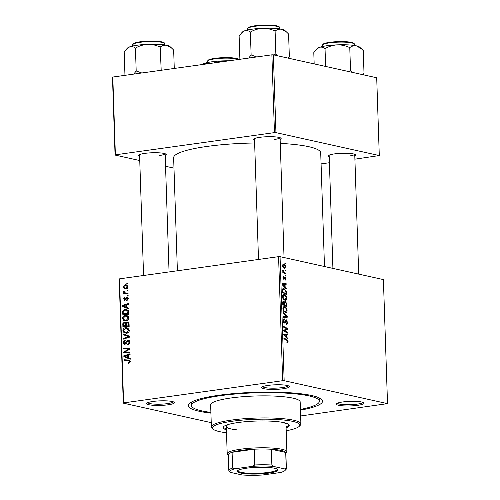 <?xml version="1.0" encoding="UTF-8"?>
<svg xmlns="http://www.w3.org/2000/svg" width="500" height="500" viewBox="0 0 500 500"><rect width="100%" height="100%" fill="white"/><g stroke="black" fill="none" stroke-linecap="round" stroke-linejoin="round"><path stroke-width="0.75" d="M153.056 401.45A13.863 2.288 -1.9 0 1 174.25 402.287A13.863 2.288 -1.9 0 1 168.15 404.794A13.863 2.288 -1.9 0 1 153.025 405.281A13.863 2.288 -1.9 0 1 146.931 403.194A13.863 2.288 -1.9 0 1 153.056 401.45M147.819 402.65A12.794 2.112 178.1 0 0 167.537 403.619A12.794 2.112 178.1 0 0 173.325 401.806M267.987 385.412A13.863 2.288 -1.9 0 1 289.181 386.25A13.863 2.288 -1.9 0 1 283.087 388.762A13.863 2.288 -1.9 0 1 267.962 389.244A13.863 2.288 -1.9 0 1 261.863 387.156A13.863 2.288 -1.9 0 1 267.987 385.412M262.756 386.613A12.794 2.112 178.1 0 0 282.469 387.581A12.794 2.112 178.1 0 0 288.263 385.769M342.656 401.975A13.863 2.288 -1.9 0 1 363.85 402.819A13.863 2.288 -1.9 0 1 357.756 405.325A13.863 2.288 -1.9 0 1 342.631 405.812A13.863 2.288 -1.9 0 1 336.531 403.725A13.863 2.288 -1.9 0 1 342.656 401.975M337.425 403.181A12.794 2.112 178.1 0 0 357.137 404.144A12.794 2.112 178.1 0 0 362.931 402.337M329.219 156.881A13.863 2.288 -1.9 0 1 328.306 155.65A13.863 2.288 -1.9 0 1 334.431 153.9A13.863 2.288 -1.9 0 1 355.625 154.744A13.863 2.288 -1.9 0 1 354.794 156.031M348.906 156.075A12.794 2.112 178.1 0 0 354.7 154.262M139.613 156.35A13.863 2.288 -1.9 0 1 138.7 155.119A13.863 2.288 -1.9 0 1 144.825 153.375A13.863 2.288 -1.9 0 1 166.019 154.213A13.863 2.288 -1.9 0 1 165.194 155.5M159.306 155.544A12.794 2.112 178.1 0 0 165.1 153.731M254.55 140.312A13.863 2.288 -1.9 0 1 253.637 139.081A13.863 2.288 -1.9 0 1 259.756 137.338A13.863 2.288 -1.9 0 1 280.956 138.175A13.863 2.288 -1.9 0 1 280.125 139.462M274.237 139.506A12.794 2.112 178.1 0 0 280.031 137.694M210.919 413.125A67.181 11.081 -1.9 0 1 189.144 403.731A67.181 11.081 -1.9 0 1 218.825 395.269A67.181 11.081 -1.9 0 1 321.544 399.338A67.181 11.081 -1.9 0 1 300.438 410.156M300.419 409.431A63.981 10.55 178.1 0 0 319.35 401.262L319.244 398.113A63.981 10.55 178.1 0 0 319.225 397.881M254.638 142.994A73.575 12.138 178.1 0 0 207.113 146.425A73.575 12.138 178.1 0 0 173.637 157.75L177.387 270.775M285.856 275.406L285.881 276.169L285.3 275.881L285.269 275.1L285.856 275.406L285.287 275.481M285.688 270.244L285.712 271.006L285.125 270.719L285.1 269.938L285.688 270.244L285.113 270.325M286.669 298.212C286.55 299.869 285.994 300.581 284.994 300.35L283.163 298.944L282.475 296.619C282.594 294.913 283.169 294.2 284.2 294.481C285.494 294.756 286.312 296 286.669 298.212L286.188 298.281M285.475 300.369L284.994 300.35M283.644 294.45L283.194 294.625M286.281 288.15L286.306 288.975L282.131 284.656L282.1 283.725L286.131 283.619L286.156 284.387L285.056 284.387L285.144 287L286.281 288.15L285.6 288.244M286.806 303.894L286.9 306.844L282.794 304.7L282.769 301.812L283.656 301L284.681 302.231L285.469 301.5L286.806 303.894L286.331 303.962M287.213 316.269L287.244 317.25L283.219 317.475L283.194 316.7L286.644 316.506L283.069 312.981L283.044 312.156L287.213 316.269L286.5 316.369M287.262 342.969L286.812 342.038L287.306 342.2L286.831 342.262L287.631 341.506L286.831 340.331L283.925 338.812L283.9 338.038L286.913 339.606L288.106 341.662L287.531 342.981M287.75 332.444L287.775 333.219L283.669 331.056L283.644 330.25L287.025 328.913L283.538 327.125L283.512 326.344L287.619 328.494L287.644 329.3L284.275 330.656L287.75 332.444L286.606 332.606M300.631 415.962L387.519 403.631L383.4 279.594L280.05 256.663L284.163 380.7L282.688 380.694L278.575 256.656L280.05 256.663M387.519 403.631L284.163 380.7M287.95 338.506L287.981 339.338L283.8 335.019L283.769 334.081L287.8 333.975L287.825 334.744L286.725 334.744L286.812 337.362L287.95 338.506L287.269 338.606M284.444 319.669L283.75 320.913L284.375 322.312L286.194 319.681L287.462 322.256C287.469 323.787 287.038 324.444 286.163 324.225L286.087 323.45L286.681 323.387L286.988 322.1L286.256 320.456L285.281 322.413L284.425 323.081L283.275 320.788C283.275 319.462 283.644 318.831 284.381 318.894L284.538 319.694L283.356 319.794M286.625 324.256L286.163 324.225M286.094 323.506L286.681 323.387M286.256 320.456L285.163 320.675M283.65 322.413L284.725 322.106M287.075 310.444C286.956 312.1 286.4 312.812 285.4 312.581L283.569 311.175L282.881 308.85C283 307.144 283.575 306.431 284.606 306.712C285.9 306.988 286.719 308.231 287.075 310.444L286.594 310.512M285.881 312.606L285.4 312.581M284.05 306.681L283.6 306.856M284.95 279.562L285.65 278.631L285.163 277.525L283.837 279.413L282.944 277.625L283.788 276.081L283.319 277.744L283.988 278.612L284.581 277.019L285.106 276.756L286.019 278.75L285.081 280.356L284.956 279.619M285.163 277.525L284.325 277.712M283.863 276.856L282.975 276.956M286.425 292.431L286.494 294.613L282.387 292.462L282.35 289.706L283.906 288.438L286.288 291.231L286.425 292.431L285.95 292.5M283.356 288.412L282.919 288.581M285.625 266.812L284.506 268.369C283.481 268.212 282.825 267.269 282.544 265.531L283.719 264.019C284.713 264.194 285.344 265.125 285.625 266.812L285.256 266.863M284.837 268.387L284.506 268.369M283.344 264L283.025 264.119M285.788 273.188L285.812 273.962L282.825 272.406L282.8 271.631L283.419 271.962L282.8 270.075L284.587 272.538L285.788 273.188L284.631 273.35M285.45 263.169L285.475 263.938L284.894 263.65L284.869 262.863L285.45 263.169L284.881 263.25M125.219 315.4L126.625 315.444L128.956 318.1C128.75 319.831 127.875 320.8 126.337 321.006L123.531 320.381L122.519 318.331C122.731 316.55 123.631 315.569 125.219 315.4L127.706 315.894M126.806 307.394L128.544 308.062L128.569 308.888L122.2 306.344L122.169 305.413L128.394 303.531L128.419 304.3L126.719 304.781L126.806 307.394M129.619 360.225L128.588 359.994L130.4 361.55L129.069 363.25L128.494 363.263L128.387 362.506L129.662 361.606L128.456 360.763L123.994 360.5L123.969 359.725L129.137 360.069M130.338 361.119L128.456 360.763M128.925 340.331L127.837 340.094C129.019 340.069 129.656 340.75 129.756 342.144C129.738 343.694 129.056 344.556 127.713 344.719L127.613 343.963L128.525 343.638L129.019 342.194L127.925 340.85L126.388 343.263L125.044 344.319C123.975 344.375 123.394 343.762 123.319 342.494C123.344 341.15 123.925 340.35 125.056 340.094L125.288 340.831L124.05 342.419L124.981 343.562L126.137 341.788L127.837 340.094L128.419 340.106M129.562 341.156L127.925 340.85M125.044 344.319L124.469 344.306M125.981 343.837L124.706 343.556L126.019 343.794M123.112 333.844L129.475 336.181L129.506 337.163L123.287 339.156L123.263 338.387L128.594 336.675L123.138 334.669L123.112 333.844M125.625 327.631L127.031 327.675L129.362 330.331C129.156 332.062 128.281 333.031 126.744 333.237L123.938 332.612L122.919 330.562C123.138 328.781 124.038 327.8 125.625 327.631L128.106 328.131M126.812 283.031L127.713 283.081L127.737 283.85L126.838 283.812L126.812 283.031L127.719 283.231M211.231 422.656L123.294 403.144L119.181 279.106L119.494 278.856L123.606 402.894L282.688 380.694M119.494 278.856L278.575 256.656M128.225 322.225L127.05 321.962C128.206 321.894 128.875 322.506 129.062 323.806L129.162 326.756L122.863 326.381L122.875 323.469L124.256 322.256L125.812 323.056L127.05 321.962L127.65 321.981M128.475 357.756L130.213 358.419L130.238 359.25L123.869 356.706L123.837 355.769L130.062 353.888L130.087 354.656L128.387 355.144L128.475 357.756M126.169 352.1L130.013 352.356L130.037 353.131L123.737 352.744L123.713 351.938L128.95 349.094L123.606 348.806L123.581 348.031L129.881 348.406L129.906 349.212L124.675 352.069L130.025 352.719M124.931 300.275L123.581 298.85L124.906 296.913L125.013 297.669L124.156 298.806L124.806 299.519L126.931 297.019L128.312 298.637L126.744 300.694L126.638 299.938L127.744 298.681L127.006 297.775L124.931 300.275L124.506 300.256M128.219 298L127.006 297.775M125.756 299.769L124.631 299.519L125.775 299.738M127.656 297.175L127.312 297.031M128.494 311.181L128.756 314.525L122.456 314.15L122.45 311.369L124.875 309.4L126.312 309.444L128.494 311.181M125.025 284.706L126.181 284.738L127.912 286.7L126.163 288.775L124.906 288.738L123.181 286.756L125.025 284.706L127.15 285.175M127.05 290.1L127.95 290.156L127.975 290.919L127.075 290.887L127.05 290.1L127.95 290.3M126.213 292.969L128.044 293.1L128.069 293.875L123.494 293.606L123.469 292.831L124.412 292.894L123.35 291.8L123.5 291.256L124.219 291.462L124.087 291.869L125.269 292.844L128.056 293.375M127.219 295.262L128.119 295.312L128.144 296.081L127.244 296.044L127.219 295.262L128.125 295.462M191.363 402.125A63.981 10.55 178.1 0 0 191.356 402.356L191.462 405.506A63.981 10.55 178.1 0 0 210.894 412.406M354.9 159.169L379.288 155.556L376.706 77.769L273.356 54.837L275.938 132.625L274.462 132.619L271.881 54.831L273.356 54.837M379.288 155.556L275.938 132.625M139.756 160.55L115.062 155.069L112.481 77.287L112.8 77.031L271.881 54.831M112.8 77.031L115.375 154.819L274.462 132.619M173.981 168.144L165.55 166.275M321.075 163.888L329.412 162.725M324.481 266.519L320.712 152.875A73.575 12.138 178.1 0 0 280.256 143.4M115.375 154.819L115.062 155.069M123.606 402.894L123.294 403.144M125.175 326.519L125.156 326.006M123.575 323.625L122.875 323.469M125.612 323.225L126.363 323.175M125.394 322.506L124.256 322.256M129.069 323.925L127.056 322.731L126.219 324.188L126.275 325.812L129.15 326.362M126.25 323.55L124.306 323.019L123.531 324.344L123.575 325.65L127.856 326.163M123.575 325.65L125.538 325.769L125.194 323.319L124.306 323.019M127.863 326.281L125.538 325.769M126.275 325.812L128.4 325.938L128.294 323.756M129.137 326.1L128.4 325.938M128.919 323.069L127.056 322.731M126.45 333.269L123.938 332.612M126.263 333.131L125.669 332.494M123.675 330.731L122.919 330.562M126.85 328.462L127.944 328.15M124.4 331.944L126.744 332.469L128.631 330.381L126.769 328.444L125.581 328.406L123.656 330.487L124.4 331.944M128.056 332.756L126.744 332.469M129.362 330.544L128.631 330.381M124.7 338.706L123.263 338.387M129.5 336.875L128.594 336.675M129.494 336.694L123.138 334.669M125.463 335.181L125.444 334.7M128.944 344.256L127.613 343.963M129.012 344.206L127.812 343.944M129.362 343.825L128.525 343.638M129.756 342.356L129.019 342.194M124.069 342.663L123.319 342.494M126.325 343.375L125.531 343.2M129.956 362.85L128.387 362.506M130.056 362.75L128.938 362.5M130.4 361.769L129.662 361.606M126.306 360.637L126.294 360.238L123.969 359.725M126.294 360.238L129.963 360.456M130.225 358.831L123.869 356.706M126.194 357.219L126.181 356.819M125.244 356.081L123.837 355.769M125.844 356.681L127.731 357.438L127.662 355.35L124.544 356.25L125.844 356.681M128.469 357.6L127.731 357.438M128.4 355.519L127.662 355.35M126.05 352.887L126.037 352.456L123.713 351.938M129.787 349.281L128.95 349.094M125.919 348.956L125.906 348.55L123.581 348.031M125.906 348.55L129.894 348.781M128.488 352.619L124.675 352.069M127.819 300.2L126.638 299.938M128.312 298.806L127.744 298.681M124.169 298.981L123.581 298.85M125.881 299.55L125.169 299.394M128.219 297.981L126.119 297.519M128.556 308.469L122.2 306.344M124.525 306.863L124.506 306.456M123.575 305.719L122.169 305.413M124.169 306.319L126.062 307.075L125.994 304.994L122.875 305.887L124.169 306.319M126.8 307.244L126.062 307.075M126.731 305.156L125.994 304.994M124.769 314.288L124.75 313.775M123.162 311.525L122.45 311.369M126.15 310.206L127.194 309.919L124.875 309.4M128.7 312.887L127.963 312.725L126.106 310.2L124.862 310.169L123.206 311.331L123.169 313.419L128.744 314.125M123.169 313.419L127.994 313.706L127.963 312.725M128.737 313.869L127.994 313.706M126.05 321.037L123.531 320.381M125.856 320.9L125.262 320.262M123.269 318.5L122.519 318.331M126.444 316.231L127.537 315.919M123.994 319.713L126.337 320.238L128.225 318.15L126.363 316.212L125.175 316.175L123.25 318.256L123.994 319.713M127.65 320.525L126.337 320.238M128.956 318.312L128.225 318.15M126.194 288.769L125.694 288.125M123.769 286.887L123.181 286.756M126.331 285.587L127.225 285.244M123.75 286.712L125.05 287.987L126.069 288.019L127.344 286.775L125.988 285.506L125.05 285.469L123.75 286.712M127.269 288.288L126.069 288.019M127.912 286.9L127.344 286.775M125.8 293.744L125.787 293.35L123.469 292.831M125.787 293.35L124.412 292.894M126.737 293.412L126.081 293.019M124.1 291.962L123.35 291.8M125.269 292.844L128.056 293.438M286.462 328.656L287.619 328.494M284.95 329.675L287.644 329.3M283.656 330.55L285.363 330.312M283.663 330.744L284.275 330.656M283.781 334.487L287.8 333.975M286.256 334.812L286.725 334.744M286.156 337.45L286.812 337.362M285.087 335.55L286.325 336.838L286.256 334.75L284.231 334.756L285.087 335.55L284.406 335.644M285.65 336.931L286.325 336.838M283.794 334.819L284.231 334.756M285.756 339.769L286.913 339.606M287.625 341.731L288.106 341.662M286.994 322.319L287.462 322.256M283.781 322.625L285.281 322.413M283.825 319.012L284.475 318.919M283.288 320.981L283.75 320.913M283.644 316.925L283.663 317.45M283.206 316.988L286.644 316.506M283.319 310.719L285.756 311.837L284.306 312.044M284.237 311.981L285.394 311.819L286.594 310.281C286.269 308.587 285.6 307.644 284.587 307.469L283.056 307.606M282.894 309.05L283.356 308.981L283.863 310.644M284.587 307.469L283.356 308.981M284.262 302.294L284.681 302.231M282.781 304.237L284.531 304.844L284.281 302.319L283.694 301.769L282.756 301.869M283.381 305L284.531 304.844M282.738 302.931L283.206 302.863L283.25 304.175M283.694 301.769L283.206 302.863M283.863 305.256L285.012 305.094L286.394 305.819L286.3 303.625L285.481 302.262L284.312 302.387M285.244 305.975L286.394 305.819M284.488 303.538L284.956 303.475L285.012 305.094M285.481 302.262L284.956 303.475M282.956 277.794L283.319 277.744M285.65 278.8L286.019 278.75M282.113 284.125L286.131 283.619M282.556 284.119L284.656 286.475L284.587 284.387L282.125 284.456M284.587 284.45L285.056 284.387M284.488 287.094L285.144 287M283.981 286.569L284.656 286.475M285.812 291.294L286.288 291.231M282.375 292.006L285.988 293.587L285.956 292.606C285.788 290.55 285.1 289.419 283.906 289.2L282.431 289.319M284.844 293.744L285.988 293.587M282.331 289.95L282.844 289.881L282.844 291.944M283.906 289.2L282.844 289.881M282.913 298.488L285.35 299.606L283.9 299.806M283.831 299.75L284.988 299.587L286.188 298.05C285.863 296.356 285.194 295.413 284.181 295.238L282.65 295.375M282.488 296.819L282.95 296.75L283.456 298.406M284.181 295.238L282.95 296.75M282.556 265.694L284.75 267.613L283.469 267.787M283.419 267.738L284.438 267.594L285.256 266.725L283.744 264.788L282.594 264.881M283.744 264.788L282.913 265.644M282.812 272.044L283.419 271.962M282.712 270.562L283.275 270.481M282.769 270.906L283.194 270.85M286.094 427.863A33.056 5.45 178.1 0 0 289.212 425.419A33.056 5.45 178.1 0 0 271.856 421.206A33.056 5.45 178.1 0 0 238.175 422.519A33.056 5.45 178.1 0 0 223.131 427.606A33.056 5.45 178.1 0 0 226.406 429.844M286.056 426.812A33.056 5.45 178.1 0 0 289.037 424.894M286.188 430.788A43.719 7.212 178.1 0 0 299.294 426.287A43.719 7.212 178.1 0 0 280.069 419.7A43.719 7.212 178.1 0 0 232.369 421.231A43.719 7.212 178.1 0 0 213.131 429.144A43.719 7.212 178.1 0 0 226.506 432.769M213.131 429.144L212.044 428.162A44.787 7.388 -1.9 0 1 211.375 426.944A44.787 7.388 -1.9 0 1 231.75 420.05A44.787 7.388 -1.9 0 1 277.387 418.269A44.787 7.388 -1.9 0 1 300.9 423.975A44.787 7.388 -1.9 0 1 300.312 425.231L299.294 426.287M300.9 423.975L300.169 401.9A44.787 7.388 178.1 0 0 276.65 396.194A44.787 7.388 178.1 0 0 231.019 397.975A44.787 7.388 178.1 0 0 210.644 404.869L211.375 426.944M319.35 401.262A63.981 10.55 178.1 0 0 285.756 393.113A63.981 10.55 178.1 0 0 220.569 395.656A63.981 10.55 178.1 0 0 191.462 405.506M283.125 422.488A29.856 4.925 -1.9 0 1 285.981 424.469L286.887 451.8A29.856 4.925 -1.9 0 1 286.494 452.638L285.869 453.288M236.544 429.812A29.856 4.925 -1.9 0 1 226.294 426.45A29.856 4.925 -1.9 0 1 229.013 424.281M223.269 427.075A33.056 5.45 178.1 0 0 226.375 428.787M213.644 62.962L222.362 60.894L226.675 61.144M202.431 64.525L204.375 63.406L208.419 63.688M229.144 60.8A21.463 3.538 178.1 0 0 222.362 60.894A21.463 3.538 178.1 0 0 204.375 63.406A21.463 3.538 178.1 0 0 202.319 64.506L202.281 64.544M141.781 72.987L136.194 70.994L133.756 74.106M174.269 68.456L173.663 50.087L171.844 48.263L166.806 45.319A21.463 3.538 178.1 0 0 147.694 44.331C152.037 44.275 156.2 45.2 160.169 47.094C162.219 45.512 164.431 44.919 166.806 45.319A21.463 3.538 178.1 0 1 169.944 46.537L171.844 48.263M161.2 70.275L160.169 47.094M160.925 69.981L160.075 70.438M135.431 48.106C139.213 45.906 143.3 44.644 147.694 44.331A21.463 3.538 178.1 0 0 129.706 46.837C131.681 46.262 133.594 46.681 135.431 48.106L136.194 70.994M125.356 75.281L124.95 75L124.194 52.112L126.638 48.994L129.706 46.837A21.463 3.538 178.1 0 0 127.65 47.938L126.638 48.994M361.444 48.794L359.55 47.062A21.463 3.538 178.1 0 0 356.406 45.85A21.463 3.538 -1.9 0 0 337.294 44.856A21.463 3.538 178.1 0 0 326.731 45.769A21.463 3.538 178.1 0 0 319.306 47.369C321.281 46.788 323.194 47.213 325.031 48.637C328.819 46.431 332.906 45.175 337.294 44.856C341.644 44.806 345.8 45.725 349.769 47.625C351.819 46.044 354.031 45.45 356.406 45.85L361.444 48.794L363.263 50.619L364.019 73.506L362.262 74.562M352.381 72.369L350.525 70.512L348.55 71.525M350.525 70.512L349.769 47.625M325.625 66.438L325.031 48.637M314.169 63.894L313.794 52.644L316.238 49.525L319.306 47.369A21.463 3.538 178.1 0 0 317.25 48.469L316.238 49.525M363.144 74.756L364.019 73.506M286.775 32.225L284.881 30.5A21.463 3.538 178.1 0 0 281.737 29.281A21.463 3.538 -1.9 0 0 262.625 28.294A21.463 3.538 178.1 0 0 252.062 29.2A21.463 3.538 178.1 0 0 244.638 30.8C246.612 30.225 248.525 30.644 250.362 32.069C254.15 29.869 258.231 28.606 262.625 28.294C266.975 28.238 271.131 29.162 275.1 31.056C277.15 29.475 279.363 28.887 281.737 29.281L286.775 32.225L288.594 34.05L289.35 56.938L287.594 58M277.712 55.806L275.856 53.944L273.881 54.956M275.856 53.944L275.1 31.056M256.719 56.95L251.125 54.956L250.362 32.069M251.125 54.956L248.694 58.069M240.294 59.244L239.881 58.963L239.125 36.075L241.569 32.956L244.638 30.8A21.463 3.538 178.1 0 0 242.581 31.9L241.569 32.956M288.475 58.194L289.35 56.938M274.706 468.281A20.369 3.356 -1.9 0 1 277.688 469.431A20.369 3.356 -1.9 0 1 265.087 473.55A20.369 3.356 -1.9 0 1 240.569 473.044A20.369 3.356 -1.9 0 1 237.55 470.763A20.369 3.356 -1.9 0 1 253.456 467.506A20.369 3.356 -1.9 0 1 274.706 468.281M237.944 470.444A19.725 3.256 178.1 0 0 237.9 470.688A19.725 3.256 178.1 0 0 241.081 472.337A19.725 3.256 178.1 0 0 263.269 472.969A19.725 3.256 178.1 0 0 277.331 469.375A19.725 3.256 178.1 0 0 277.269 469.144M284.894 468.956L286.231 468.212A28.794 4.75 -1.9 0 1 286.375 468.656L285.856 452.887A28.794 4.75 178.1 0 0 285.712 452.444A28.794 4.75 178.1 0 0 281.206 450.475A28.794 4.75 178.1 0 0 271.344 449.256A28.794 4.75 178.1 0 0 254.2 449.206A28.794 4.75 178.1 0 0 232.087 452.294A28.794 4.75 178.1 0 0 228.306 454.8L228.825 470.562A28.794 4.75 -1.9 0 1 232.613 468.062L234.762 468.819A27.725 4.575 178.1 0 0 230.344 472.331A27.725 4.575 178.1 0 0 230.381 472.369L241.994 474.944A27.725 4.575 178.1 0 0 262.638 475L280.506 472.506A27.725 4.575 178.1 0 0 284.981 470.519A27.725 4.575 178.1 0 0 284.894 468.956L273.281 466.381A27.725 4.575 178.1 0 0 252.638 466.325L234.762 468.819M228.319 455.194L227.65 454.588A29.856 4.925 -1.9 0 1 227.2 453.781A29.856 4.925 -1.9 0 1 248.487 448.35A29.856 4.925 -1.9 0 1 282.069 449.3A29.856 4.925 -1.9 0 1 286.887 451.8M286.231 468.212L285.712 452.444L271.344 449.256L271.869 465.025L273.281 466.381M252.638 466.325L254.719 464.975L254.2 449.206L232.087 452.294L232.613 468.062M230.381 472.369L228.969 471.012A28.794 4.75 -1.9 0 1 228.825 470.562M286.375 468.656A28.794 4.75 -1.9 0 1 286 469.462L284.981 470.519M254.719 464.975A28.794 4.75 -1.9 0 1 271.869 465.025M123.544 324.663L122.8 324.5M126.237 324.688L125.494 324.525M129.094 324.669L128.35 324.506M128.475 337.494L126.962 337.156M129.494 336.712L127.3 336.231M126.931 341.962L126.137 341.788M127.069 350.838L126.037 350.606M128.744 349.881L127.737 349.656M126.188 298.85L125.556 298.706M123.138 312.481L122.4 312.319M284.075 331.269L285.244 331.106M284.887 321.65L285.55 321.562M283.2 316.863L285.594 316.531M284.125 278.375L284.656 278.3M282.738 285.287L283.412 285.188M282.337 290.894L282.806 290.831M283.4 272.706L284.587 272.538M238.512 59.488A15.994 2.637 178.1 0 0 214.656 58.888A15.994 2.637 178.1 0 0 207.381 61.35L208.713 59.825C209.05 59.7 209.562 59.181 214.919 58.331L223.181 57.656L232.356 57.838L236.794 58.5L238.925 59.431M214.988 58.338A15.356 2.531 -1.9 0 1 238.631 59.475M139.987 42.325A15.994 2.637 178.1 0 0 132.713 44.787L134.044 43.256C134.381 43.137 134.894 42.613 140.25 41.769C148.981 40.744 156.275 40.8 162.125 41.931C164.144 42.55 164.994 43.144 164.688 43.725A15.994 2.637 178.1 0 0 156.287 41.688A15.994 2.637 178.1 0 0 139.987 42.325M140.319 41.769A15.356 2.531 -1.9 0 1 155.65 41.144A15.356 2.531 -1.9 0 1 164.006 43M322.312 45.312L323.644 43.788C323.981 43.663 324.5 43.144 329.85 42.294C338.594 41.275 345.887 41.331 351.737 42.469C353.738 43.075 354.588 43.669 354.288 44.256A15.994 2.637 178.1 0 0 345.887 42.219A15.994 2.637 178.1 0 0 329.594 42.85A15.994 2.637 178.1 0 0 322.312 45.312L322.356 46.531M329.919 42.3A15.356 2.531 -1.9 0 1 345.25 41.669A15.356 2.531 -1.9 0 1 353.606 43.531M247.644 28.75L248.975 27.219C249.312 27.1 249.831 26.575 255.181 25.731C263.925 24.706 271.219 24.762 277.069 25.9C279.069 26.506 279.919 27.106 279.619 27.688A15.994 2.637 178.1 0 0 271.219 25.65A15.994 2.637 178.1 0 0 254.925 26.288A15.994 2.637 178.1 0 0 247.644 28.75L247.688 29.962M255.25 25.731A15.356 2.531 -1.9 0 1 270.581 25.106A15.356 2.531 -1.9 0 1 278.938 26.962M124.706 323.025L126.287 323.375M125.425 332.438L127.75 332.956M126.769 328.444L129.094 328.956M126.106 310.2L128.425 310.712M125.019 320.206L127.344 320.725M126.363 316.212L128.688 316.725M125.05 287.987L127.375 288.5M125.988 285.506L128.312 286.025M286.425 323.5L286.1 323.544M286.125 320.45L285.194 320.575M284.488 322.319L283.663 322.431M283.894 278.644L283.175 278.744M207.381 61.35L207.425 62.569M139.556 154.594L143.569 275.494M165.138 153.744L169.056 271.938M132.713 44.787L132.756 46M164.688 43.725L164.725 44.938M354.738 154.275L358.713 274.113M329.156 155.125L332.912 268.387M354.288 44.256L354.325 45.469M284.044 257.55L280.069 137.706M258.5 259.456L254.488 138.556M279.619 27.688L279.656 28.9M227.2 453.781L226.294 426.45"/></g></svg>
